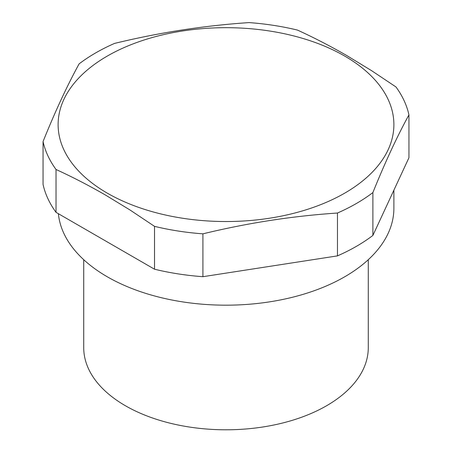 <?xml version="1.0" encoding="UTF-8"?>
<svg xmlns="http://www.w3.org/2000/svg" width="452" height="452" viewBox="0 0 452 452"><rect width="100%" height="100%" fill="white"/><g stroke="black" fill="none" stroke-linecap="round" stroke-linejoin="round"><path stroke-width="0.68" d="M346.724 55.528L371.38 70.535L395.975 86.953A184.388 106.457 0 0 1 408.941 114.893C396.924 136.826 384.906 162.72 372.889 192.569A184.388 106.457 0 0 1 356.385 203.496A184.388 106.457 0 0 1 337.463 213.028C292.613 216.005 247.764 222.943 202.914 233.837A184.388 106.457 0 0 1 154.522 226.35L129.933 209.937L105.276 194.931C88.818 185.461 72.399 176.981 56.025 169.489A184.388 106.457 0 0 1 43.059 141.544C55.076 111.695 67.094 85.801 79.111 63.868A184.388 106.457 0 0 1 95.615 52.941A184.388 106.457 0 0 1 114.537 43.415C159.386 32.516 204.236 25.578 249.086 22.6A184.388 106.457 0 0 1 297.478 30.086C313.852 37.578 330.265 46.059 346.724 55.528M344.712 56.071A167.884 96.926 0 0 0 107.288 56.071A167.884 96.926 0 0 0 107.288 193.145A167.884 96.926 0 0 0 344.712 193.145A167.884 96.926 0 0 0 344.712 56.071M58.381 213.7A167.884 96.926 0 0 0 107.288 276.788A167.884 96.926 0 0 0 290.246 297.8A167.884 96.926 0 0 0 393.884 208.248L393.884 190.185M83.722 259.708L83.722 347.65A142.278 82.145 0 0 0 125.396 405.738A142.278 82.145 0 0 0 280.449 423.541A142.278 82.145 0 0 0 368.278 347.65L368.278 259.708M408.941 114.893L408.941 157.748L372.889 235.43L372.889 192.569M43.059 141.544L43.059 184.405A184.388 106.457 0 0 0 56.025 212.344L154.522 269.211A184.388 106.457 0 0 0 202.914 276.697L337.463 255.883A184.388 106.457 0 0 0 372.889 235.43M56.025 212.344L56.025 169.489M154.522 269.211L154.522 226.35M202.914 276.697L202.914 233.837M337.463 255.883L337.463 213.028"/></g></svg>

